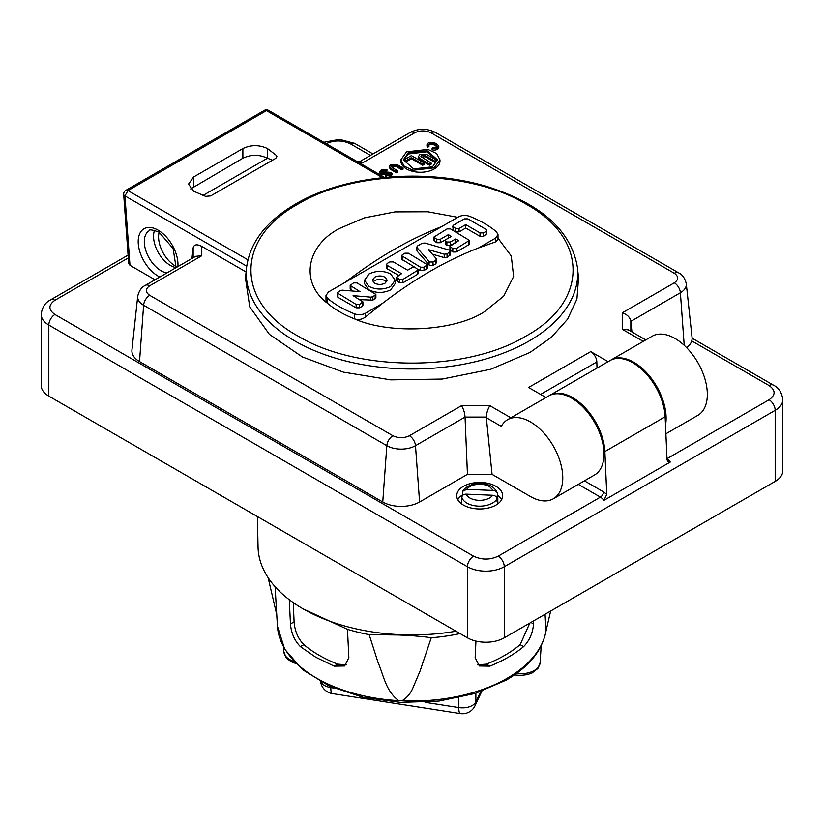 <?xml version="1.0" encoding="UTF-8"?>
<svg xmlns="http://www.w3.org/2000/svg" width="824" height="824" viewBox="0 0 824 824"><rect width="100%" height="100%" fill="white"/><g stroke="black" fill="none" stroke-linecap="round" stroke-linejoin="round"><path stroke-width="1.24" d="M498.005 234.727L498.005 239.413L495.471 241.916L478.631 247.911C462.429 254.204 446.371 261.939 430.468 271.117C414.554 280.304 398.507 291.109 382.295 303.531L365.454 316.983C362.097 319.485 358.45 320.114 354.495 318.878C343.793 314.655 334.802 309.464 327.488 303.284C299.936 282.756 306.003 245.562 339.725 228.351L364.321 217.886L395.005 211.892L427.728 211.768L457.763 217.309M498.005 238.188L511.261 255.996L513.62 276.473L503.722 296.135L484.275 311.812C454.477 331.279 390.061 334.781 354.495 318.878L354.495 313.851C343.804 309.628 334.802 304.437 327.488 298.257L325.995 295.456L328.529 291.933L345.369 282.21C361.571 269.788 377.629 258.983 393.532 249.796C409.446 240.618 425.493 232.883 441.705 226.59L345.369 282.21M463.449 505.091A22.979 13.266 180 0 1 456.723 495.708A22.979 13.266 180 0 1 470.906 483.451A22.979 13.266 180 0 1 495.945 486.325A22.979 13.266 180 0 1 502.681 495.708A22.979 13.266 180 0 1 488.498 507.965A22.979 13.266 180 0 1 463.449 505.091M462.377 494.956A22.979 13.266 0 0 0 457.784 499.684M492.649 495.265A13.926 8.044 180 0 1 478.682 500.312A13.926 8.044 180 0 1 466.147 494.143L492.649 495.265C495.224 495.543 496.666 496.738 496.965 498.86L496.965 501.136L497.809 497.984L497.809 503.67A18.107 10.455 180 0 1 497.799 503.886M463.294 494.874L462.439 494.833L462.789 491.217L466.755 489.332L493.257 490.455C495.842 490.723 497.284 491.928 497.572 494.05L497.572 496.326L495.502 496.233M497.809 497.984L497.572 496.326M492.062 474.356L530.46 496.532A45.681 26.368 -120 0 0 553.306 498.798L594.516 475.005A45.681 26.368 -120 0 0 601.52 438.399A45.681 26.368 -120 0 0 571.671 398.147A45.681 26.368 -120 0 0 548.836 395.881L507.625 419.673A45.681 26.368 -120 0 0 501.301 426.368L486.345 417.727L492.062 474.356L467.445 474.356L419.581 501.991A26.038 15.038 180 0 1 382.758 501.991L139.524 361.561A26.038 15.038 180 0 1 131.943 350.004L137.711 296.259A20.26 11.701 180 0 0 143.613 305.261A8.631 4.985 -60 0 1 149.69 295.311L392.924 435.742C398.414 438.317 403.914 438.317 409.415 435.742L461.481 405.676L489.889 405.676L510.88 417.799M553.306 498.798A45.681 26.368 -120 0 0 560.31 462.192A45.681 26.368 -120 0 0 530.46 421.94A45.681 26.368 -120 0 0 507.625 419.673M665.504 425.091A45.681 26.368 -120 0 0 633.811 362.272A45.681 26.368 -120 0 0 610.975 360.006A45.681 26.368 -120 0 0 610.512 360.284M665.885 433.795L697.866 415.337A45.681 26.368 -120 0 0 704.87 378.731A45.681 26.368 -120 0 0 675.021 338.479A45.681 26.368 -120 0 0 652.186 336.213L610.975 360.006M176.089 267.594A23.814 13.751 60 0 1 170.393 265.452A23.814 13.751 60 0 1 154.552 230.277M439.975 159.835L439.975 160.968A19.57 11.299 180 0 1 434.248 168.961A19.57 11.299 180 0 1 412.927 171.402A19.57 11.299 180 0 1 400.845 160.968L400.845 159.835L406.572 151.843L427.893 149.402L436.679 153.563L439.975 159.835L434.248 167.818L412.927 170.269L404.141 166.108L400.845 159.835M436.988 146.888A2.925 1.689 0 0 0 436.308 146.26L433.579 144.684A2.925 1.689 0 0 0 429.438 144.684L429.438 144.684A2.915 1.679 0 0 0 428.748 145.302M427.512 145.982L427.512 147.115L428.933 146.672L428.933 145.539L427.512 145.982L426.966 144.736L428.305 142.882L434.732 142.882L437.462 144.458L438.79 146.312L437.462 148.166L432.095 148.619L432.858 147.805L436.308 147.506L437.163 146.312L433.579 143.541L433.579 144.684M578.551 278.048L576.924 299.091L567.582 319.187L551.421 337.263L530.017 352.435L490.713 369.265L442.231 379.061L390.782 379.874L343.392 372.139L302.357 356.947L269.397 334.359L249.734 306.858L245.449 278.059M396.643 172.875L396.643 171.732L390.689 168.292L389.361 166.448L389.361 167.581L390.689 169.435L396.643 172.875L397.786 172.206L397.786 171.073L390.978 166.448L391.833 165.253L395.932 165.243L395.932 166.386L391.833 166.397L391.142 167.014M389.361 166.448L390.689 164.594L397.117 164.604L403.049 168.034L401.906 168.693L395.932 165.243M257.397 516.545L258.046 547.126A153.964 88.889 -0 0 0 303.129 608.885A153.964 88.889 -0 0 0 456.012 631.215M408.323 152.852L427.203 150.771L437.513 159.835L432.497 166.819L413.617 168.889L403.307 159.835L408.323 152.852M437.482 160.402L426.75 151.801L408.323 153.985L403.338 160.402M303.129 608.885L347.471 629.351A138.834 80.155 0 0 0 369.162 634.624L398.734 635.005C413.092 635.654 423.927 636.571 431.251 637.766A138.834 80.155 0 0 0 460.101 633.574M546.075 630.7C542.449 650.249 529.204 666.698 506.338 680.037L475.221 693.427L438.945 701.069L400.454 702.378L362.91 697.238L329.384 686.062L302.583 669.675L284.692 649.209L277.42 626.147A134.673 77.755 0 0 0 316.776 678.245A134.673 77.755 0 0 0 398.682 700.637C385.704 690.986 383.696 675.412 378.062 662.517L369.162 634.624M347.471 629.351L348.851 657.665L344.659 665.977L334.173 666.142L315.798 657.253L300.399 646.634C294.529 640.66 291.222 633.1 290.46 623.953L289.265 599.707M275.092 586.688L277.42 626.147M429.428 165.191L429.428 164.048L419.88 158.538L418.448 156.539L418.448 157.683L419.88 159.681L429.428 165.191L431.158 164.192L431.158 163.049L420.899 156.539L421.61 155.54L425.071 155.54L425.071 156.684L421.105 157.106M418.448 156.539L419.88 154.541L426.801 154.541L436.349 160.052L434.619 161.051L425.071 155.54M398.682 700.637L401.844 700.802A134.673 77.755 0 0 0 507.224 678.245A134.673 77.755 0 0 0 546.013 630.957L545.055 614.271M395.17 280.212L390.679 286.464C383.459 289.894 376.238 289.894 369.018 286.464L364.527 280.212L369.018 273.959C376.238 270.529 383.459 270.529 390.679 273.959L395.17 280.212L395.17 283.621L390.679 289.873C383.459 293.262 376.238 293.262 369.018 289.873M368.606 289.626L364.527 283.621L364.527 280.212M386.58 281.911L385.045 280.613C381.584 278.996 378.113 278.996 374.652 280.613L373.118 281.911M374.652 277.204C378.113 275.577 381.584 275.577 385.045 277.204L387.198 280.212L385.045 283.209C381.584 284.836 378.113 284.836 374.652 283.209L372.5 280.212L374.652 277.204M666.997 458.927A8.631 4.985 60 0 1 670.262 462.058L603.889 500.374A8.631 4.985 -120 0 0 600.428 497.13L578.314 484.358M501.62 499.684A22.979 13.266 0 0 0 497.572 495.327M549.309 395.623A45.681 26.368 60 0 1 549.773 395.345A45.681 26.368 60 0 1 584.185 406.768A45.681 26.368 60 0 1 604.868 451.573L606.763 494.441L603.889 500.374M670.262 462.058L667.739 461.708L667.028 459.648L665.133 416.779L604.868 451.573M128.286 257.922L54.93 300.276A8.631 4.985 -120 0 0 50.614 299.843C45.145 302.573 42.003 307.434 41.2 314.428L41.2 385.498A26.038 15.038 0 0 0 48.832 396.128L467.445 637.817A26.038 15.038 0 0 0 504.267 637.817L775.168 481.412A26.038 15.038 0 0 0 782.8 470.782L782.8 399.712C781.924 392.615 778.783 387.754 773.386 385.127L692.098 338.201M549.773 395.345L610.038 360.552A45.681 26.368 60 0 1 644.45 371.974A45.681 26.368 60 0 1 665.133 416.779M461.605 503.886A18.107 10.455 180 0 1 461.594 503.67L461.831 497.366C462.12 495.276 463.562 494.204 466.147 494.143M247.911 259.828L127.988 190.591L266.44 110.653A4.316 2.493 -120 0 0 264.277 110.447L125.825 190.375A4.316 2.493 60 0 1 127.988 190.591L124.929 195.885A4.316 2.266 175.8 0 1 123.682 194.433L128.698 263.639L129.976 265.307L124.929 195.885L246.737 266.204M684.208 345.318L680.387 292.747A20.26 11.701 180 0 0 686.289 283.755L692.057 337.49A26.038 15.038 180 0 1 686.619 347.656M155.036 279.779L129.976 265.307M462.439 494.833L461.594 497.984M246.108 271.982L201.767 246.376C196.895 243.935 194.031 244.419 193.156 247.849L191.951 258.478M467.445 474.356L465.045 417.078C464.726 412.721 463.541 408.92 461.481 405.676M489.889 405.676C487.839 408.92 486.654 412.721 486.325 417.078L486.345 417.727M608.122 361.654L590.726 351.611L528.596 387.486L545.982 397.529M597.009 368.071L596.834 361.942L540.585 394.408M590.726 351.611A8.631 4.985 60 0 1 596.834 361.942M631.946 331.948L630.844 321.36C630.061 317.261 627.188 314.438 622.233 312.863L674.31 282.807C678.77 279.635 678.77 276.462 674.31 273.28L431.076 132.86C425.586 130.274 420.086 130.274 414.585 132.86L362.519 162.915L359.491 162.915M462.789 491.217C463.572 488.138 472.873 482.679 479.681 483.492C488.879 483.678 494.812 486.943 497.469 493.288L497.572 494.05M201.767 255.728L149.69 285.794A8.631 4.985 60 0 0 145.374 285.362L195.659 256.336L201.767 255.728L201.767 246.376M427.512 147.115A4.542 2.627 180 0 1 426.966 145.869L426.966 144.736M438.79 146.312L438.79 147.445A4.542 2.627 180 0 1 437.462 149.298A4.542 2.627 180 0 1 432.095 149.762L432.095 148.619M390.071 174.204L387.579 173.823L385.972 174.74L381.399 174.74L379.576 172.916L380.523 170.465L382.357 169.404L386.94 169.404L385.797 170.063L385.797 171.196L383.5 171.196L381.533 172.35M386.94 169.404L386.94 170.537L385.797 171.196M381.667 172.443L381.667 171.124L381.667 172.443L382.542 172.947L384.829 172.947L386.435 172.02L391.287 172.443L392.142 174.77L389.35 177.006M387.126 177.191L385.787 176.748L385.787 175.615L390.143 174.163L389.412 172.68L389.412 173.823M403.049 168.034L403.049 169.167L401.906 169.826L395.932 166.386M645.759 339.931L628.341 329.868L622.233 329.27L622.233 312.863M356.741 161.329L360.449 161.329L362.519 162.915M267.491 148.557L276.401 155.437L276.936 156.632L275.669 158.393L210.666 195.916L205.547 196.349L193.63 191.199L188.531 184.092L193.63 176.985L242.874 148.557C251.073 144.715 259.282 144.715 267.491 148.557L267.491 158.229C259.282 154.376 251.083 154.376 242.874 158.229L190.674 188.923M433.579 143.541L429.438 143.541L428.933 145.539L428.583 144.736M387.579 173.823L387.579 172.68L385.972 173.607L381.399 173.607L379.576 171.783M387.579 172.68L389.412 172.68M390.143 173.102L390.143 174.163L390.143 173.102M392.142 173.637L389.917 175.615L385.787 175.615M383.5 171.196L383.5 170.063L381.667 171.124L381.667 172.257M383.5 170.063L385.797 170.063M401.906 169.826L401.906 168.693M397.786 171.073L396.643 171.732M272.559 160.186L267.491 158.229L202.962 195.473M436.349 160.052L436.349 161.195L434.619 162.194L425.071 156.684M411.392 158.754L406.201 161.751L404.471 160.752L404.471 159.609L406.201 160.608L411.392 157.611L411.392 158.754L422.671 165.263L422.671 164.12L411.392 157.611M404.471 159.609L411.392 155.612L424.401 163.131L424.401 164.264L422.671 165.263M327.488 298.257L327.488 303.284L325.995 300.204L325.995 295.456M441.705 226.59L458.546 216.867C461.955 215.167 465.612 214.971 469.505 216.269C480.196 220.492 489.199 225.683 496.512 231.853L498.005 234.655L495.471 238.188L478.631 247.911M533.694 620.822L533.54 623.953C532.778 633.1 529.471 640.66 523.601 646.634C514.331 654.287 503.073 660.786 489.827 666.142L479.341 665.977L475.149 657.665L475.953 641.093M431.251 637.766L420.075 671.014L413.236 687.144C410.702 693.447 406.912 698 401.844 700.802M293.262 602.622L294.096 621.852C294.796 631.05 298.051 638.641 303.84 644.646C313.038 652.34 324.296 658.84 337.613 664.154L346.276 664.762M434.619 162.194L434.619 161.051M431.158 163.049L429.428 164.048M406.201 161.751L406.201 160.608M424.401 163.131L422.671 164.12M354.495 313.851C358.389 315.149 362.045 314.943 365.454 313.254L382.295 303.531M486.809 230.38L486.809 233.789L483.492 236.292L480.021 236.292L465.725 228.032L459.092 231.863L455.621 231.863L455.621 228.454L452.737 226.209L453.458 225.199L464.427 218.875L467.898 218.875L486.088 229.381L486.809 230.38L486.088 231.379L483.492 232.883L480.021 232.883L465.725 224.622L459.092 228.454L455.621 228.454M453.303 230.514L452.737 226.209M469.433 240.412L469.433 243.822L468.712 244.821L456.29 252L452.819 252L449.935 249.744L449.935 246.335L458.741 240.66L455.713 238.909L450.357 242.009L446.886 242.009L445.3 240.505L446.021 239.506L451.377 236.406L448.349 234.655L440.253 239.331L436.792 239.331L433.908 237.075L447.051 228.907L450.512 228.907L469.433 240.412L456.29 248.58L452.819 248.58L449.935 246.335M455.796 242.369L450.357 245.418L446.886 245.418L445.3 243.914L445.3 240.505M448.421 238.115L440.253 242.74L436.792 242.74L433.908 240.484L433.908 237.075M353.074 291.068L350.19 288.822L350.19 285.413L360.006 291.665L342.351 290.161L340.261 290.553L337.212 292.901L356.133 304.406L359.594 304.406L362.91 301.903L353.094 295.651L370.79 297.145L372.881 296.743L375.888 294.415L356.967 282.91L353.506 282.91L350.19 285.413M375.888 294.415L375.888 297.825L372.881 300.152L360.016 299.648M362.91 301.903L362.91 305.323L362.2 306.322L359.594 307.816L356.133 307.816L337.933 297.309L337.212 296.31L337.212 292.901M418.324 269.922L418.324 273.331L417.603 274.33L402.874 282.838L399.403 282.838L396.519 280.582L396.519 277.173L401.566 273.671L387.27 265.421L386.549 264.411L387.27 263.412L389.876 261.919L393.336 261.919L407.633 270.169L411.969 267.666L415.44 267.666L418.324 269.922L402.874 279.429L399.403 279.429L396.519 277.173M398.62 275.381L387.27 268.83L386.549 267.831L386.549 264.411M415.265 267.584L401.628 259.127L401.628 255.708L402.349 254.709L404.945 253.205L408.416 253.205L427.337 264.72L427.337 268.13L424.01 270.632L420.549 270.632L417.758 269.015M450.594 251.289L447.051 253.916L444.218 254.183L428.449 249.651L436.318 258.746L435.855 260.384L433.022 262.011L429.562 262.011L416.996 247.622L417.449 245.995L422.125 243.296L424.947 243.029L449.873 250.29L450.594 251.289L450.594 254.698L447.051 257.335L444.218 257.593L432.373 254.183M436.318 262.166L435.855 263.793L433.022 265.431L429.562 265.431L416.996 251.032L416.738 246.994L416.996 251.032M477.724 664.762L486.387 664.154C499.704 658.84 510.962 652.34 520.16 644.646L529.822 623.057M465.725 228.032L465.725 224.622M448.349 238.074L448.349 234.655M455.713 242.318L455.713 238.909M401.628 255.708L420.549 267.223L424.01 267.223L427.337 264.72M436.318 258.746L436.576 262.794M425.06 702.295L458.793 707.559A13.926 2.966 98.9 0 0 460.286 713.553A13.926 13.926 0 0 0 475.046 705.704L481.824 691.233M320.639 681.706A13.926 13.926 0 0 0 332.288 693.571A13.926 2.966 -81.1 0 1 330.805 687.577L333.998 688.081M475.87 693.221L475.87 701.894A13.926 10.98 25.1 0 1 475.046 705.704M330.805 686.701L330.805 687.577A13.926 8.044 180 0 1 324.594 685.506A13.926 8.044 180 0 1 320.989 681.891M176.346 266.585A23.814 13.751 60 0 1 175.419 266.08A23.814 13.751 60 0 1 159.145 232.224M496.965 498.86A18.107 10.455 180 0 1 466.899 503.103A18.107 10.455 180 0 1 461.831 497.366M166.881 272.95A23.814 13.751 60 0 1 161.133 270.797A23.814 13.751 60 0 1 145.58 249.806A23.814 13.751 60 0 1 149.226 230.73C149.123 229.268 152.368 229.731 158.981 232.121L173.143 248.601L176.078 267.635M177.902 266.585A28.129 16.243 -120 0 0 158.084 230.143A28.129 16.243 -120 0 0 138.195 241.628A28.129 16.243 -120 0 0 158.084 276.081A28.129 16.243 -120 0 0 159.846 277.008M429.438 143.541L429.438 144.684M246.592 267.388C249.96 242.318 266.327 221.182 295.703 203.971C345.349 174.461 428.171 167.53 490.033 187.501C542.233 204.713 571.351 231.338 577.408 267.388A165.717 95.677 180 0 1 529.183 340.961A165.717 95.677 180 0 1 343.876 360.521A165.717 95.677 180 0 1 246.592 267.388L245.418 278.337M526.145 335.986C466.724 372.108 357.276 372.108 297.855 335.986C235.293 301.677 235.293 238.486 297.855 204.187C357.276 168.065 466.724 168.065 526.145 204.187C588.707 238.486 588.707 301.677 526.145 335.986M295.744 663.464L292.015 662.084L287.483 659.056L286.093 657.521L283.889 651.877A19.776 11.423 0 0 0 293.704 661.322M516.37 673.569A19.755 11.402 0 0 0 540.091 662.815L541.193 645.728M666.987 458.7L769.07 399.764C775.734 395.036 775.734 390.298 769.07 385.56L691.748 340.909M370.45 155.417L350.457 143.87C342.248 140.018 334.039 140.018 325.83 143.87M54.93 300.276C48.266 305.014 48.266 309.752 54.93 314.49L473.543 556.169C481.752 560.021 489.961 560.021 498.17 556.169L600.428 497.13A4.316 2.493 -60 0 0 603.487 491.846L606.763 494.441M498.17 556.169A8.631 4.985 60 0 1 504.267 566.747L775.168 410.342A8.631 4.985 -120 0 0 769.07 399.764M584.412 480.835L603.487 491.846M473.543 556.169A8.631 4.985 120 0 0 467.445 566.747A26.038 15.038 -0 0 0 504.267 566.747L504.267 637.817M54.93 314.49A8.631 4.985 120 0 0 48.832 325.068L467.445 566.747L467.445 637.817M41.2 314.428A26.038 15.038 0 0 0 48.832 325.068L48.832 396.128M350.457 143.87A8.631 4.985 -60 0 1 354.773 143.448L339.519 139.369L323.76 142.294M769.07 385.56A8.631 4.985 -60 0 1 773.386 385.127M775.168 481.412L775.168 410.342A26.038 15.038 0 0 0 782.8 399.712M193.156 247.849L193.156 257.778M139.524 361.561L143.613 305.261L386.837 445.691A8.631 4.985 -60 0 1 392.924 435.742M382.758 501.991L386.837 445.691A20.26 11.701 180 0 0 415.492 445.691A8.631 4.985 -120 0 0 409.415 435.742M419.581 501.991L415.492 445.691L465.045 417.078L486.325 417.078M674.31 282.807A8.631 4.985 -120 0 1 680.387 292.747L630.844 321.36L630.844 331.31M466.755 489.332A13.926 8.044 180 0 1 489.549 486.613L493.257 490.455M149.69 285.794C145.23 288.966 145.23 292.139 149.69 295.311M643.235 341.383L622.233 329.27M686.289 283.755C684.878 278.09 682.324 274.454 678.626 272.857A8.631 4.985 120 0 0 674.31 273.28M678.626 272.857L435.391 132.427A8.631 4.985 120 0 0 431.076 132.86M435.391 132.427C427.017 128.256 418.644 128.256 410.27 132.427A8.631 4.985 60 0 1 414.585 132.86M384.612 177.428L268.593 110.447A4.316 2.493 120 0 0 266.44 110.653L382.47 177.644M436.308 146.26L436.308 145.117M437.462 149.298L437.462 148.166M381.399 174.74L381.399 173.607M380.523 173.102L380.523 174.245M385.972 174.74L385.972 173.607M389.917 176.748L389.917 175.615M391.287 175.955L391.287 174.822M390.689 169.435L390.689 168.292M276.401 157.827L276.401 155.437M242.874 158.229L242.874 148.557M193.63 186.657L193.63 176.985M533.54 623.953L530.914 622.429M290.46 623.953L294.096 621.852M419.88 159.681L419.88 158.538M365.454 316.983L365.454 313.254M495.471 241.916L495.471 238.188M486.387 664.154L489.827 666.142M520.16 644.646L523.601 646.634M337.613 664.154L334.173 666.142M300.399 646.634L303.84 644.646M483.492 236.292L483.492 232.883M480.021 232.883L480.021 236.292M486.088 234.788L486.088 231.379M453.458 230.607L453.458 227.208M459.092 231.863L459.092 228.454M468.712 241.411L468.712 244.821M434.629 241.494L434.629 238.074M436.792 242.74L436.792 239.331M440.253 242.74L440.253 239.331M446.021 244.913L446.021 241.504M446.886 245.418L446.886 242.009M450.357 245.418L450.357 242.009M450.656 250.743L450.656 247.334M452.819 252L452.819 248.58M456.29 252L456.29 248.58M350.911 289.821L350.911 286.412M337.933 297.309L337.933 293.9M356.133 307.816L356.133 304.406M359.594 307.816L359.594 304.406M362.2 306.322L362.2 302.913M370.79 300.554L370.79 297.145M372.881 300.152L372.881 296.743M375.167 298.834L375.167 295.414M417.603 274.33L417.603 270.921M402.874 279.429L402.874 282.838M387.27 268.83L387.27 265.421M397.24 281.581L397.24 278.172M399.403 282.838L399.403 279.429M402.349 260.127L402.349 256.707M420.549 270.632L420.549 267.223M424.01 270.632L424.01 267.223M426.616 269.129L426.616 265.719M444.218 257.593L444.218 254.183M447.051 257.335L447.051 253.916M449.873 255.698L449.873 252.288M429.098 265.06L429.098 261.641M433.022 265.431L433.022 262.011M435.855 263.793L435.855 260.384M458.793 697.753L458.793 707.559A13.926 8.044 180 0 0 472.276 705.478A13.926 8.044 180 0 0 475.87 701.894L480.68 691.635M283.889 651.877L283.59 647.231M540.091 662.815L537.876 668.48L532.026 672.992L527.226 674.66L520.304 675.443L514.506 674.887M128.081 255.121L50.614 299.843M372.984 153.954L354.773 143.448M145.374 285.362C141.625 287.03 139.071 290.666 137.711 296.259M360.201 161.329L410.27 132.427M268.593 110.447A4.316 4.316 0 0 0 264.277 110.447M125.825 190.375A4.316 4.316 0 0 0 123.682 194.433M577.408 267.388L578.582 278.337M546.044 630.844L550.659 611.037M276.658 614.323L268.119 577.676M332.288 693.571L460.286 713.553"/></g></svg>
